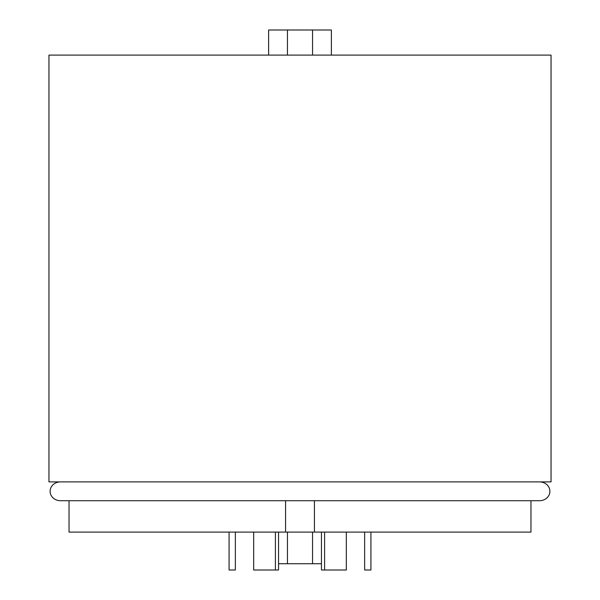 <?xml version="1.0" encoding="UTF-8"?>
<svg xmlns="http://www.w3.org/2000/svg" width="600" height="600" viewBox="0 0 600 600"><rect width="100%" height="100%" fill="white"/><g stroke="black" fill="none" stroke-linecap="round" stroke-linejoin="round"><path stroke-width="0.9" d="M314.43 500.715L314.43 532.095L285.57 532.095L285.57 500.715M300 55.102L551.048 55.102L551.048 481.882L48.953 481.882L48.953 55.102L300 55.102M314.43 532.095L530.963 532.095L530.963 500.715M59.625 481.882C51.105 482.857 49.733 490.05 50.213 491.295C49.733 492.548 51.105 499.74 59.625 500.715L69.037 500.715L69.037 532.095L285.57 532.095M278.55 563.722L321.45 563.722M287.445 532.095L287.445 563.722M312.555 532.095L312.555 563.722M268.62 55.102L268.62 30L331.38 30L331.38 55.102M312.555 55.102L312.555 30M287.445 55.102L287.445 30M235.358 532.095L235.358 570L229.08 570L229.08 532.095M370.92 532.095L370.92 570L364.642 570L364.642 532.095M324.593 532.095L324.593 570L321.45 570L321.45 532.095M324.593 570L346.327 570L346.327 532.095M275.407 532.095L275.407 570L253.673 570L253.673 532.095M275.407 570L278.55 570L278.55 532.095M59.625 500.715L540.375 500.715C548.895 499.74 550.268 492.548 549.787 491.295C550.268 490.05 548.895 482.857 540.375 481.882"/></g></svg>
